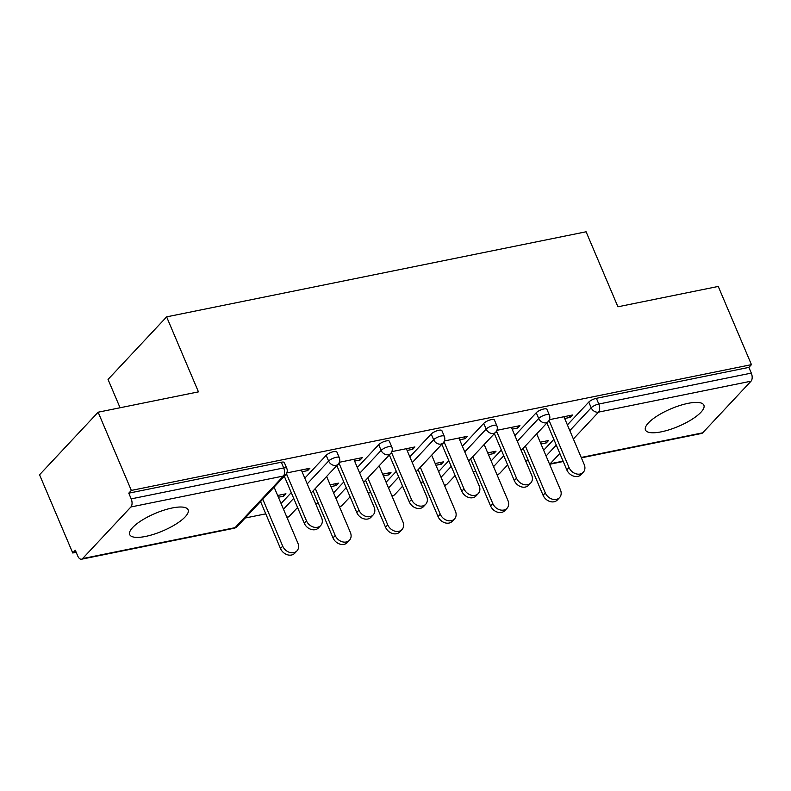 <?xml version="1.0" encoding="UTF-8"?>
<svg xmlns="http://www.w3.org/2000/svg" width="791" height="791" viewBox="0 0 791 791"><rect width="100%" height="100%" fill="white"/><g stroke="black" fill="none" stroke-linecap="round" stroke-linejoin="round"><path stroke-width="1.19" d="M145.603 536.427A31.729 9.541 157 0 0 175.889 524.146A31.729 9.541 157 0 0 188.129 509.8A31.729 9.541 157 0 0 172.24 507.97A31.729 9.541 157 0 0 141.955 520.241A31.729 9.541 157 0 0 129.714 534.597A31.729 9.541 157 0 0 145.603 536.427M661.355 431.817A31.729 9.541 157 0 0 691.641 419.546A31.729 9.541 157 0 0 703.881 405.19A31.729 9.541 157 0 0 688.002 403.361A31.729 9.541 157 0 0 657.707 415.641A31.729 9.541 157 0 0 645.466 429.988A31.729 9.541 157 0 0 661.355 431.817M120.064 407.76L108.041 379.433L166.624 316.865L586.091 231.783L617.929 306.789L718.248 286.441L751.45 364.651L748.889 367.39L596.384 398.318L598.807 404.033L751.312 373.105L748.889 367.39M72.752 552.988L75.313 550.259L77.736 555.974A6.101 3.273 -101.5 0 0 81.513 559.217A6.101 3.273 -101.5 0 0 82.571 558.594L130.911 506.972A6.101 3.273 -101.5 0 0 131.197 498.874L128.775 493.159L131.336 490.42L98.133 412.21L39.55 474.778L72.752 552.988L76.183 552.296M245.17 518.026L265.766 513.843M315.658 503.729L318.279 503.195M368.171 493.08L370.801 492.546M420.693 482.421L423.323 481.887M473.206 471.772L475.836 471.238M525.728 461.123L528.358 460.589M751.312 373.105A6.101 3.273 78.5 0 1 751.025 381.193L702.695 432.825A6.101 3.273 78.5 0 1 701.627 433.448L581.375 457.831M98.133 412.21L198.452 391.861L166.624 316.865M131.336 490.42L751.45 364.651M549.399 419.675L572.457 414.998L570.232 417.371L569.48 415.601M540.243 442.218L548.539 440.538L546.324 442.901L545.572 441.141M547.896 421.9L549.527 421.563M564.675 418.498L570.232 417.371M540.985 443.988L546.324 442.901M281.062 503.521L291.266 492.635M304.802 478.169L326.179 455.339A6.101 1.839 -23 0 1 333.792 451.582A6.101 1.839 -23 0 1 336.847 451.928L339.27 457.643A6.101 1.839 -23 0 0 336.215 457.287A6.101 1.839 157 0 0 328.611 461.054L326.179 455.339M128.775 493.159L281.28 462.231A6.101 1.839 -23 0 1 284.335 462.577L286.757 468.292A6.101 1.839 -23 0 0 283.702 467.946L281.28 462.231M543.654 450.267L553.858 439.371M567.394 424.915L588.771 402.085A6.101 1.839 -23 0 1 596.384 398.318M354.595 461.104L360.162 459.976L362.377 457.603L339.329 462.28M337.826 464.505L339.448 464.169M330.163 484.824L338.469 483.143L336.244 485.516L335.493 483.746M330.915 486.594L336.244 485.516M386.097 482.223L396.301 471.327M409.837 456.862L431.214 434.032A6.101 1.839 -23 0 1 438.827 430.274A6.101 1.839 -23 0 1 441.882 430.63L444.315 436.345A6.101 1.839 -23 0 0 441.259 435.989A6.101 1.839 157 0 0 433.646 439.747L431.214 434.032M459.64 439.796L465.197 438.669L467.412 436.296L444.364 440.973M442.861 443.197L444.483 442.871M435.198 463.516L443.504 461.835L441.289 464.208L440.538 462.438M435.95 465.286L441.289 464.208M491.142 460.916L501.336 450.03M514.882 435.564L536.258 412.734A6.101 1.839 -23 0 1 543.862 408.967A6.101 1.839 -23 0 1 546.917 409.323L549.35 415.038A6.101 1.839 -23 0 0 546.294 414.682A6.101 1.839 157 0 0 538.681 418.449L536.258 412.734M487.721 452.867L496.026 451.186L493.802 453.559L493.05 451.79M488.472 454.637L493.802 453.559M512.153 429.147L517.71 428.02L519.934 425.647L496.886 430.324M495.384 432.548L497.005 432.222M438.619 471.574L448.813 460.678M462.359 446.213L483.736 423.383A6.101 1.839 -23 0 1 491.349 419.625A6.101 1.839 -23 0 1 494.405 419.972L496.827 425.687A6.101 1.839 -23 0 0 493.772 425.34A6.101 1.839 157 0 0 486.158 429.098L483.736 423.383M382.686 474.175L390.991 472.484L388.767 474.857L388.015 473.087M383.437 475.945L388.767 474.857M407.118 450.445L412.675 449.318L414.899 446.955L391.852 451.621M390.349 453.856L391.97 453.52M333.584 492.872L343.778 481.976M357.324 467.521L378.701 444.69A6.101 1.839 -23 0 1 386.315 440.923A6.101 1.839 -23 0 1 389.37 441.279L391.792 446.994A6.101 1.839 -23 0 0 388.737 446.638A6.101 1.839 157 0 0 381.124 450.405L378.701 444.69M277.651 495.473L285.947 493.792L283.732 496.165L282.98 494.395M278.402 497.242L283.732 496.165M302.083 471.752L307.64 470.625L309.864 468.252L286.807 472.929M285.304 475.154L286.935 474.827M517.71 428.02L516.958 426.25M465.197 438.669L464.446 436.899M412.675 449.318L411.923 447.558M360.162 459.976L359.411 458.207M307.64 470.625L306.888 468.855M583.293 472.267L581.078 474.64A9.156 7.218 -136.9 0 1 566.821 469.913L569.036 467.54A9.156 7.218 43.1 0 0 583.293 472.267A9.156 7.218 43.1 0 0 584.193 464.475L563.924 416.728M566.821 469.913L546.888 422.967M569.036 467.54L549.043 420.426M559.553 497.618L557.339 499.991A9.156 7.218 -136.9 0 1 543.081 495.275L545.296 492.902A9.156 7.218 43.1 0 0 559.553 497.618A9.156 7.218 43.1 0 0 560.443 489.827L536.693 433.864M525.372 445.956L545.296 492.902M523.148 448.329L543.081 495.275M530.781 482.915L528.556 485.288A9.156 7.218 -136.9 0 1 514.298 480.572L516.523 478.199A9.156 7.218 43.1 0 0 530.781 482.915A9.156 7.218 43.1 0 0 531.671 475.124L511.401 427.377M514.298 480.572L494.375 433.626M516.523 478.199L496.521 431.075M478.258 493.564L476.044 495.937A9.156 7.218 -136.9 0 1 461.786 491.221L464.001 488.848A9.156 7.218 43.1 0 0 478.258 493.564A9.156 7.218 43.1 0 0 479.148 485.773L458.889 438.026M461.786 491.221L441.853 444.275M464.001 488.848L444.008 441.734M425.746 504.223L423.521 506.586A9.156 7.218 -136.9 0 1 409.263 501.87L411.488 499.497A9.156 7.218 43.1 0 0 425.746 504.223A9.156 7.218 43.1 0 0 426.636 496.432L406.366 448.685M409.263 501.87L389.34 454.924M411.488 499.497L391.486 452.383M373.223 514.872L370.999 517.245A9.156 7.218 -136.9 0 1 356.751 512.519L358.966 510.155A9.156 7.218 43.1 0 0 373.223 514.872A9.156 7.218 43.1 0 0 374.113 507.08L353.854 459.334M356.751 512.519L336.818 465.583M358.966 510.155L338.963 463.032M320.701 525.521L318.486 527.894A9.156 7.218 -136.9 0 1 304.228 523.177L306.453 520.804A9.156 7.218 43.1 0 0 320.701 525.521A9.156 7.218 43.1 0 0 321.601 517.729L301.331 469.983M304.228 523.177L284.305 476.231M306.453 520.804L286.451 473.69M507.041 508.277L504.816 510.64A9.156 7.218 -136.9 0 1 490.558 505.924L492.783 503.551A9.156 7.218 43.1 0 0 507.041 508.277A9.156 7.218 43.1 0 0 507.931 500.476L484.171 444.512M472.85 456.605L492.783 503.551M470.635 458.978L490.558 505.924M454.518 518.926L452.294 521.299A9.156 7.218 -136.9 0 1 438.046 516.572L440.261 514.199A9.156 7.218 43.1 0 0 454.518 518.926A9.156 7.218 43.1 0 0 455.408 511.134L431.659 455.171M420.337 467.263L440.261 514.199M418.113 469.627L438.046 516.572M401.996 529.575L399.781 531.947A9.156 7.218 -136.9 0 1 385.524 527.231L387.748 524.858A9.156 7.218 43.1 0 0 401.996 529.575A9.156 7.218 43.1 0 0 402.896 521.783L379.136 465.82M367.815 477.912L387.748 524.858M365.6 480.285L385.524 527.231M349.484 540.223L347.259 542.596A9.156 7.218 -136.9 0 1 333.011 537.88L335.226 535.507A9.156 7.218 43.1 0 0 349.484 540.223A9.156 7.218 43.1 0 0 350.373 532.432L326.624 476.469M315.302 488.561L335.226 535.507M313.078 490.934L333.011 537.88M296.961 550.882L294.746 553.245A9.156 7.218 -136.9 0 1 280.489 548.529L282.713 546.156A9.156 7.218 43.1 0 0 296.961 550.882A9.156 7.218 43.1 0 0 297.861 543.091L274.101 487.127M262.78 499.21L282.713 546.156M260.565 501.583L280.489 548.529M751.025 381.193L598.52 412.131L573.376 438.985M559.83 453.451L550.19 463.753L563.093 461.133M581.207 457.455L702.695 432.825M569.817 430.62L591.193 407.79A6.101 1.839 157 0 1 598.807 404.033A6.101 3.273 78.5 0 1 598.52 412.131A6.101 4.815 -136.9 0 1 591.193 407.79L588.771 402.085M549.419 463.842A6.101 4.815 -136.9 0 0 550.19 463.753A6.101 3.273 78.5 0 1 549.577 464.218M82.571 558.594L235.075 527.656L283.415 476.034L130.911 506.972M131.197 498.874L283.702 467.946A6.101 3.273 -101.5 0 1 283.415 476.034A6.101 4.815 43.1 0 0 285.591 474.847A6.101 6.101 0 0 0 286.757 468.292M81.513 559.217L234.017 528.279A6.101 3.273 -101.5 0 0 235.075 527.656A6.101 4.815 43.1 0 0 237.26 526.47L285.591 474.847M546.077 455.982L556.281 445.086M496.896 474.491A6.101 4.815 -136.9 0 0 497.668 474.402A6.101 4.815 43.1 0 0 499.853 473.216L507.644 464.89M517.304 441.279L538.681 418.449A6.101 4.815 -136.9 0 0 546.008 422.78A6.101 4.815 43.1 0 0 548.183 421.593A6.101 6.101 0 0 0 549.35 415.038M493.564 466.631L503.758 455.735M441.042 477.28L451.246 466.393M464.782 451.928L486.158 429.098A6.101 4.815 -136.9 0 0 493.485 433.428A6.101 4.815 43.1 0 0 495.67 432.242A6.101 6.101 0 0 0 496.827 425.687M388.529 487.938L398.723 477.042M412.269 462.577L433.646 439.747A6.101 4.815 -136.9 0 0 440.963 444.077A6.101 4.815 43.1 0 0 443.148 442.891A6.101 6.101 0 0 0 444.315 436.345M336.007 498.587L346.211 487.691M359.747 473.236L381.124 450.405A6.101 4.815 -136.9 0 0 388.45 454.736A6.101 4.815 43.1 0 0 390.625 453.55A6.101 6.101 0 0 0 391.792 446.994M283.494 509.236L293.688 498.35M307.234 483.884L328.611 461.054A6.101 4.815 -136.9 0 0 335.928 465.385A6.101 4.815 43.1 0 0 338.113 464.198A6.101 6.101 0 0 0 339.27 457.643M444.384 485.15A6.101 4.815 -136.9 0 0 445.155 485.051A6.101 4.815 43.1 0 0 447.33 483.865L455.132 475.539M391.861 495.799A6.101 4.815 -136.9 0 0 392.633 495.71A6.101 4.815 43.1 0 0 394.808 494.523L402.609 486.188M339.349 506.448A6.101 4.815 -136.9 0 0 340.11 506.359A6.101 4.815 43.1 0 0 342.295 505.172L350.087 496.847M286.826 517.106A6.101 4.815 -136.9 0 0 287.598 517.007A6.101 4.815 43.1 0 0 289.773 515.821L297.574 507.496M563.251 461.509L549.607 464.277M497.074 474.907A6.101 6.101 0 0 0 499.853 473.216M521.19 450.425L548.183 421.593M444.562 485.565A6.101 6.101 0 0 0 447.33 483.865M468.668 461.074L495.67 432.242M392.039 496.214A6.101 6.101 0 0 0 394.808 494.523M416.155 471.733L443.148 442.891M339.527 506.863A6.101 6.101 0 0 0 342.295 505.172M363.633 482.381L390.625 453.55M287.004 517.522A6.101 6.101 0 0 0 289.773 515.821M311.11 493.03L338.113 464.198M234.017 528.279A6.101 6.101 0 0 0 237.26 526.47"/></g></svg>
